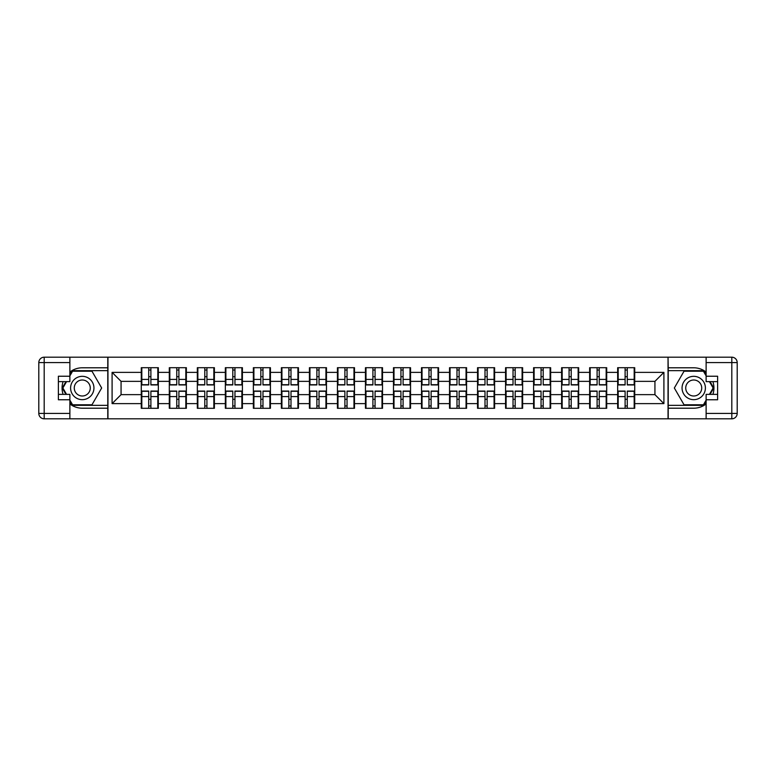 <?xml version="1.0" encoding="UTF-8"?>
<svg xmlns="http://www.w3.org/2000/svg" width="776" height="776" viewBox="0 0 776 776"><rect width="100%" height="100%" fill="white"/><g stroke="black" fill="none" stroke-linecap="round" stroke-linejoin="round"><path stroke-width="1.16" d="M69.879 403.957A20.205 20.205 0 0 0 82.266 408.205L107.777 408.205L107.777 418.807L668.223 418.807L668.223 408.205L693.734 408.205A20.205 20.205 0 0 0 706.121 403.957M634.72 399.407L634.186 399.407M618.191 399.407L617.657 399.407M617.657 376.593L618.191 376.593M634.186 376.593L634.72 376.593M634.72 374.255L634.186 374.255M618.191 374.255L617.657 374.255M617.657 401.745L618.191 401.745M634.186 401.745L634.72 401.745M606.696 399.407L606.163 399.407M590.177 399.407L589.634 399.407M589.634 376.593L590.177 376.593M606.163 376.593L606.696 376.593M606.696 374.255L606.163 374.255M590.177 374.255L589.634 374.255M589.634 401.745L590.177 401.745M606.163 401.745L606.696 401.745M578.673 399.407L578.139 399.407M562.154 399.407L561.611 399.407M561.611 376.593L562.154 376.593M578.139 376.593L578.673 376.593M578.673 374.255L578.139 374.255M562.154 374.255L561.611 374.255M561.611 401.745L562.154 401.745M578.139 401.745L578.673 401.745M550.659 399.407L550.116 399.407M534.13 399.407L533.587 399.407M533.587 376.593L534.13 376.593M550.116 376.593L550.659 376.593M550.659 374.255L550.116 374.255M534.13 374.255L533.587 374.255M533.587 401.745L534.13 401.745M550.116 401.745L550.659 401.745M522.636 399.407L522.093 399.407M506.107 399.407L505.564 399.407M505.564 376.593L506.107 376.593M522.093 376.593L522.636 376.593M522.636 374.255L522.093 374.255M506.107 374.255L505.564 374.255M505.564 401.745L506.107 401.745M522.093 401.745L522.636 401.745M494.613 399.407L494.07 399.407M478.084 399.407L477.541 399.407M477.541 376.593L478.084 376.593M494.07 376.593L494.613 376.593M494.613 374.255L494.07 374.255M478.084 374.255L477.541 374.255M477.541 401.745L478.084 401.745M494.07 401.745L494.613 401.745M466.589 399.407L466.046 399.407M450.061 399.407L449.527 399.407M449.527 376.593L450.061 376.593M466.046 376.593L466.589 376.593M466.589 374.255L466.046 374.255M450.061 374.255L449.527 374.255M449.527 401.745L450.061 401.745M466.046 401.745L466.589 401.745M438.566 399.407L438.023 399.407M422.037 399.407L421.504 399.407M421.504 376.593L422.037 376.593M438.023 376.593L438.566 376.593M438.566 374.255L438.023 374.255M422.037 374.255L421.504 374.255M421.504 401.745L422.037 401.745M438.023 401.745L438.566 401.745M410.543 399.407L410.009 399.407M394.014 399.407L393.48 399.407M393.48 376.593L394.014 376.593M410.009 376.593L410.543 376.593M410.543 374.255L410.009 374.255M394.014 374.255L393.48 374.255M393.48 401.745L394.014 401.745M410.009 401.745L410.543 401.745M382.519 399.407L381.986 399.407M365.991 399.407L365.457 399.407M365.457 376.593L365.991 376.593M381.986 376.593L382.519 376.593M382.519 374.255L381.986 374.255M365.991 374.255L365.457 374.255M365.457 401.745L365.991 401.745M381.986 401.745L382.519 401.745M354.496 399.407L353.963 399.407M337.977 399.407L337.434 399.407M337.434 376.593L337.977 376.593M353.963 376.593L354.496 376.593M354.496 374.255L353.963 374.255M337.977 374.255L337.434 374.255M337.434 401.745L337.977 401.745M353.963 401.745L354.496 401.745M326.473 399.407L325.939 399.407M309.954 399.407L309.411 399.407M309.411 376.593L309.954 376.593M325.939 376.593L326.473 376.593M326.473 374.255L325.939 374.255M309.954 374.255L309.411 374.255M309.411 401.745L309.954 401.745M325.939 401.745L326.473 401.745M298.459 399.407L297.916 399.407M281.93 399.407L281.387 399.407M281.387 376.593L281.93 376.593M297.916 376.593L298.459 376.593M298.459 374.255L297.916 374.255M281.93 374.255L281.387 374.255M281.387 401.745L281.93 401.745M297.916 401.745L298.459 401.745M270.436 399.407L269.893 399.407M253.907 399.407L253.364 399.407M253.364 376.593L253.907 376.593M269.893 376.593L270.436 376.593M270.436 374.255L269.893 374.255M253.907 374.255L253.364 374.255M253.364 401.745L253.907 401.745M269.893 401.745L270.436 401.745M242.413 399.407L241.869 399.407M225.884 399.407L225.341 399.407M225.341 376.593L225.884 376.593M241.869 376.593L242.413 376.593M242.413 374.255L241.869 374.255M225.884 374.255L225.341 374.255M225.341 401.745L225.884 401.745M241.869 401.745L242.413 401.745M214.389 399.407L213.846 399.407M197.861 399.407L197.327 399.407M197.327 376.593L197.861 376.593M213.846 376.593L214.389 376.593M214.389 374.255L213.846 374.255M197.861 374.255L197.327 374.255M197.327 401.745L197.861 401.745M213.846 401.745L214.389 401.745M186.366 399.407L185.823 399.407M169.837 399.407L169.304 399.407M169.304 376.593L169.837 376.593M185.823 376.593L186.366 376.593M186.366 374.255L185.823 374.255M169.837 374.255L169.304 374.255M169.304 401.745L169.837 401.745M185.823 401.745L186.366 401.745M706.121 372.043A20.205 20.205 0 0 0 693.734 367.795L668.223 367.795L668.039 357.193L668.039 418.807M668.039 357.193L107.777 357.193L107.777 367.795L82.266 367.795A20.205 20.205 0 0 0 69.879 372.043M107.961 418.807L107.961 357.193M654.934 394.644L654.934 381.355L634.72 381.355L634.72 394.644L654.934 394.644L663.907 403.627L663.907 372.373L634.72 372.373L634.72 367.698L617.657 367.698L617.657 381.355L606.696 381.355L606.696 394.644L617.657 394.644L617.657 381.355M663.907 403.627L634.72 403.627L634.72 408.302L617.657 408.302L617.657 403.627L606.696 403.627L606.696 408.302L589.634 408.302L589.634 403.627L578.673 403.627L578.673 408.302L561.611 408.302L561.611 403.627L550.659 403.627L550.659 408.302L533.587 408.302L533.587 403.627L522.636 403.627L522.636 408.302L505.564 408.302L505.564 403.627L494.613 403.627L494.613 408.302L477.541 408.302L477.541 403.627L466.589 403.627L466.589 408.302L449.527 408.302L449.527 403.627L438.566 403.627L438.566 408.302L421.504 408.302L421.504 403.627L410.543 403.627L410.543 408.302L393.48 408.302L393.48 403.627L382.519 403.627L382.519 408.302L365.457 408.302L365.457 403.627L354.496 403.627L354.496 408.302L337.434 408.302L337.434 403.627L326.473 403.627L326.473 408.302L309.411 408.302L309.411 403.627L298.459 403.627L298.459 408.302L281.387 408.302L281.387 403.627L270.436 403.627L270.436 408.302L253.364 408.302L253.364 403.627L242.413 403.627L242.413 408.302L225.341 408.302L225.341 403.627L214.389 403.627L214.389 408.302L197.327 408.302L197.327 403.627L186.366 403.627L186.366 408.302L169.304 408.302L169.304 403.627L158.343 403.627L158.343 408.302L141.28 408.302L141.28 403.627L112.093 403.627L112.093 372.373L141.28 372.373L141.28 381.355L121.066 381.355L121.066 394.644L141.28 394.644L141.28 381.355M617.657 372.373L606.696 372.373L606.696 367.698L589.634 367.698L589.634 372.373L578.673 372.373L578.673 367.698L561.611 367.698L561.611 372.373L550.659 372.373L550.659 367.698L533.587 367.698L533.587 372.373L522.636 372.373L522.636 367.698L505.564 367.698L505.564 372.373L494.613 372.373L494.613 367.698L477.541 367.698L477.541 372.373L466.589 372.373L466.589 367.698L449.527 367.698L449.527 372.373L438.566 372.373L438.566 367.698L421.504 367.698L421.504 372.373L410.543 372.373L410.543 367.698L393.48 367.698L393.48 372.373L382.519 372.373L382.519 367.698L365.457 367.698L365.457 372.373L354.496 372.373L354.496 367.698L337.434 367.698L337.434 372.373L326.473 372.373L326.473 367.698L309.411 367.698L309.411 372.373L298.459 372.373L298.459 367.698L281.387 367.698L281.387 372.373L270.436 372.373L270.436 367.698L253.364 367.698L253.364 372.373L242.413 372.373L242.413 367.698L225.341 367.698L225.341 372.373L214.389 372.373L214.389 367.698L197.327 367.698L197.327 372.373L186.366 372.373L186.366 367.698L169.304 367.698L169.304 372.373L158.343 372.373L158.343 367.698L141.28 367.698L141.28 372.373M617.657 394.644L617.657 403.627M606.696 394.644L606.696 403.627M606.696 372.373L606.696 381.355M578.673 394.644L589.634 394.644L589.634 381.355L578.673 381.355L578.673 403.627M589.634 394.644L589.634 403.627M589.634 372.373L589.634 381.355M578.673 372.373L578.673 381.355M550.659 394.644L561.611 394.644L561.611 381.355L550.659 381.355L550.659 403.627M561.611 394.644L561.611 403.627M561.611 372.373L561.611 381.355M550.659 372.373L550.659 381.355M522.636 394.644L533.587 394.644L533.587 381.355L522.636 381.355L522.636 403.627M533.587 394.644L533.587 403.627M533.587 372.373L533.587 381.355M522.636 372.373L522.636 381.355M494.613 394.644L505.564 394.644L505.564 381.355L494.613 381.355L494.613 403.627M505.564 394.644L505.564 403.627M505.564 372.373L505.564 381.355M494.613 372.373L494.613 381.355M466.589 394.644L477.541 394.644L477.541 381.355L466.589 381.355L466.589 403.627M477.541 394.644L477.541 403.627M477.541 372.373L477.541 381.355M466.589 372.373L466.589 381.355M438.566 394.644L449.527 394.644L449.527 381.355L438.566 381.355L438.566 403.627M449.527 394.644L449.527 403.627M449.527 372.373L449.527 381.355M438.566 372.373L438.566 381.355M410.543 394.644L421.504 394.644L421.504 381.355L410.543 381.355L410.543 403.627M421.504 394.644L421.504 403.627M421.504 372.373L421.504 381.355M410.543 372.373L410.543 381.355M382.519 394.644L393.48 394.644L393.48 381.355L382.519 381.355L382.519 403.627M393.48 394.644L393.48 403.627M393.48 372.373L393.48 381.355M382.519 372.373L382.519 381.355M354.496 394.644L365.457 394.644L365.457 381.355L354.496 381.355L354.496 403.627M365.457 394.644L365.457 403.627M365.457 372.373L365.457 381.355M354.496 372.373L354.496 381.355M326.473 394.644L337.434 394.644L337.434 381.355L326.473 381.355L326.473 403.627M337.434 394.644L337.434 403.627M337.434 372.373L337.434 381.355M326.473 372.373L326.473 381.355M298.459 394.644L309.411 394.644L309.411 381.355L298.459 381.355L298.459 403.627M309.411 394.644L309.411 403.627M309.411 372.373L309.411 381.355M298.459 372.373L298.459 381.355M270.436 394.644L281.387 394.644L281.387 381.355L270.436 381.355L270.436 403.627M281.387 394.644L281.387 403.627M281.387 372.373L281.387 381.355M270.436 372.373L270.436 381.355M242.413 394.644L253.364 394.644L253.364 381.355L242.413 381.355L242.413 403.627M253.364 394.644L253.364 403.627M253.364 372.373L253.364 381.355M242.413 372.373L242.413 381.355M214.389 394.644L225.341 394.644L225.341 381.355L214.389 381.355L214.389 403.627M225.341 394.644L225.341 403.627M225.341 372.373L225.341 381.355M214.389 372.373L214.389 381.355M186.366 394.644L197.327 394.644L197.327 381.355L186.366 381.355L186.366 403.627M197.327 394.644L197.327 403.627M197.327 372.373L197.327 381.355M186.366 372.373L186.366 381.355M158.343 394.644L169.304 394.644L169.304 381.355L158.343 381.355L158.343 403.627M169.304 394.644L169.304 403.627M169.304 372.373L169.304 381.355M158.343 372.373L158.343 381.355M158.343 399.407L157.809 399.407M141.814 399.407L141.28 399.407M141.28 376.593L141.814 376.593M157.809 376.593L158.343 376.593M158.343 374.255L157.809 374.255M141.814 374.255L141.28 374.255M141.28 401.745L141.814 401.745M157.809 401.745L158.343 401.745M141.28 394.644L141.28 403.627M121.066 394.644L112.093 403.627M112.093 372.373L121.066 381.355M634.72 394.644L634.72 403.627M634.72 372.373L634.72 381.355M663.907 372.373L654.934 381.355M157.809 367.698L157.809 384.945L150.893 384.945L150.893 367.698M148.73 367.698L148.73 384.945L141.814 384.945L141.814 367.698M148.73 370.036L150.893 370.036M150.893 376.68L148.73 376.68M141.814 408.302L141.814 391.055L148.73 391.055L148.73 408.302M150.893 408.302L150.893 391.055L157.809 391.055L157.809 408.302M150.893 405.964L148.73 405.964M148.73 399.32L150.893 399.32M76.436 377.893A11.679 11.679 0 0 0 72.158 393.839A11.679 11.679 0 0 0 88.105 398.107A11.679 11.679 0 0 0 92.383 382.161A11.679 11.679 0 0 0 76.436 377.893M78.269 381.074A7.993 7.993 0 0 0 75.35 391.996A7.993 7.993 0 0 0 86.272 394.926A7.993 7.993 0 0 0 89.192 384.004A7.993 7.993 0 0 0 78.269 381.074M69.879 375.875L72.575 371.209L91.966 371.209L101.666 388L91.966 404.791L72.575 404.791L69.879 400.125M66.561 394.373L62.875 388L66.561 381.627M699.564 377.893A11.679 11.679 0 0 0 683.617 382.161A11.679 11.679 0 0 0 687.895 398.107A11.679 11.679 0 0 0 703.842 393.839A11.679 11.679 0 0 0 699.564 377.893M697.731 381.074A7.993 7.993 0 0 0 686.808 384.004A7.993 7.993 0 0 0 689.728 394.926A7.993 7.993 0 0 0 700.65 391.996A7.993 7.993 0 0 0 697.731 381.074M706.121 400.125L703.425 404.791L684.034 404.791L674.334 388L684.034 371.209L703.425 371.209L706.121 375.875M709.439 381.627L713.125 388L709.439 394.373M63.098 381.627A20.205 20.205 0 0 0 63.098 394.373M107.777 357.193L69.879 357.193L69.879 381.627L58.384 381.627M107.777 418.807L44.193 418.807A5.393 5.393 0 0 1 38.8 413.414L38.8 362.586A5.393 5.393 0 0 1 44.193 357.193L69.879 357.193M107.777 408.205L107.777 367.795M58.384 394.373L69.879 394.373L69.879 418.807M69.879 376.234L58.384 376.234L58.384 399.766L69.879 399.766M107.777 370.666L72.265 370.666L69.879 374.798M69.879 401.202L72.265 405.334L107.777 405.334M65.941 381.627L62.255 388L65.941 394.373M712.902 394.373A20.205 20.205 0 0 0 712.902 381.627M668.223 418.807L706.121 418.807L706.121 394.373L717.616 394.373M668.223 357.193L731.807 357.193A5.393 5.393 0 0 1 737.2 362.586L737.2 413.414A5.393 5.393 0 0 1 731.807 418.807L706.121 418.807M668.223 367.795L668.223 408.205M717.616 381.627L706.121 381.627L706.121 357.193M706.121 399.766L717.616 399.766L717.616 376.234L706.121 376.234M668.223 405.334L703.735 405.334L706.121 401.202M706.121 374.798L703.735 370.666L668.223 370.666M710.059 394.373L713.745 388L710.059 381.627M185.823 367.698L185.823 384.945L178.907 384.945L178.907 367.698M176.753 367.698L176.753 384.945L169.837 384.945L169.837 367.698M176.753 370.036L178.907 370.036M178.907 376.68L176.753 376.68M213.846 367.698L213.846 384.945L206.93 384.945L206.93 367.698M204.777 367.698L204.777 384.945L197.861 384.945L197.861 367.698M204.777 370.036L206.93 370.036M206.93 376.68L204.777 376.68M241.869 367.698L241.869 384.945L234.953 384.945L234.953 367.698M232.8 367.698L232.8 384.945L225.884 384.945L225.884 367.698M232.8 370.036L234.953 370.036M234.953 376.68L232.8 376.68M269.893 367.698L269.893 384.945L262.977 384.945L262.977 367.698M260.823 367.698L260.823 384.945L253.907 384.945L253.907 367.698M260.823 370.036L262.977 370.036M262.977 376.68L260.823 376.68M297.916 367.698L297.916 384.945L291 384.945L291 367.698M288.847 367.698L288.847 384.945L281.93 384.945L281.93 367.698M288.847 370.036L291 370.036M291 376.68L288.847 376.68M169.837 408.302L169.837 391.055L176.753 391.055L176.753 408.302M178.907 408.302L178.907 391.055L185.823 391.055L185.823 408.302M178.907 405.964L176.753 405.964M176.753 399.32L178.907 399.32M197.861 408.302L197.861 391.055L204.777 391.055L204.777 408.302M206.93 408.302L206.93 391.055L213.846 391.055L213.846 408.302M206.93 405.964L204.777 405.964M204.777 399.32L206.93 399.32M225.884 408.302L225.884 391.055L232.8 391.055L232.8 408.302M234.953 408.302L234.953 391.055L241.869 391.055L241.869 408.302M234.953 405.964L232.8 405.964M232.8 399.32L234.953 399.32M253.907 408.302L253.907 391.055L260.823 391.055L260.823 408.302M262.977 408.302L262.977 391.055L269.893 391.055L269.893 408.302M262.977 405.964L260.823 405.964M260.823 399.32L262.977 399.32M281.93 408.302L281.93 391.055L288.847 391.055L288.847 408.302M291 408.302L291 391.055L297.916 391.055L297.916 408.302M291 405.964L288.847 405.964M288.847 399.32L291 399.32M325.939 367.698L325.939 384.945L319.023 384.945L319.023 367.698M316.87 367.698L316.87 384.945L309.954 384.945L309.954 367.698M316.87 370.036L319.023 370.036M319.023 376.68L316.87 376.68M309.954 408.302L309.954 391.055L316.87 391.055L316.87 408.302M319.023 408.302L319.023 391.055L325.939 391.055L325.939 408.302M319.023 405.964L316.87 405.964M316.87 399.32L319.023 399.32M353.963 367.698L353.963 384.945L347.047 384.945L347.047 367.698M344.893 367.698L344.893 384.945L337.977 384.945L337.977 367.698M344.893 370.036L347.047 370.036M347.047 376.68L344.893 376.68M337.977 408.302L337.977 391.055L344.893 391.055L344.893 408.302M347.047 408.302L347.047 391.055L353.963 391.055L353.963 408.302M347.047 405.964L344.893 405.964M344.893 399.32L347.047 399.32M381.986 367.698L381.986 384.945L375.07 384.945L375.07 367.698M372.907 367.698L372.907 384.945L365.991 384.945L365.991 367.698M372.907 370.036L375.07 370.036M375.07 376.68L372.907 376.68M365.991 408.302L365.991 391.055L372.907 391.055L372.907 408.302M375.07 408.302L375.07 391.055L381.986 391.055L381.986 408.302M375.07 405.964L372.907 405.964M372.907 399.32L375.07 399.32M410.009 367.698L410.009 384.945L403.093 384.945L403.093 367.698M400.93 367.698L400.93 384.945L394.014 384.945L394.014 367.698M400.93 370.036L403.093 370.036M403.093 376.68L400.93 376.68M394.014 408.302L394.014 391.055L400.93 391.055L400.93 408.302M403.093 408.302L403.093 391.055L410.009 391.055L410.009 408.302M403.093 405.964L400.93 405.964M400.93 399.32L403.093 399.32M438.023 367.698L438.023 384.945L431.107 384.945L431.107 367.698M428.953 367.698L428.953 384.945L422.037 384.945L422.037 367.698M428.953 370.036L431.107 370.036M431.107 376.68L428.953 376.68M422.037 408.302L422.037 391.055L428.953 391.055L428.953 408.302M431.107 408.302L431.107 391.055L438.023 391.055L438.023 408.302M431.107 405.964L428.953 405.964M428.953 399.32L431.107 399.32M466.046 367.698L466.046 384.945L459.13 384.945L459.13 367.698M456.977 367.698L456.977 384.945L450.061 384.945L450.061 367.698M456.977 370.036L459.13 370.036M459.13 376.68L456.977 376.68M450.061 408.302L450.061 391.055L456.977 391.055L456.977 408.302M459.13 408.302L459.13 391.055L466.046 391.055L466.046 408.302M459.13 405.964L456.977 405.964M456.977 399.32L459.13 399.32M494.07 367.698L494.07 384.945L487.153 384.945L487.153 367.698M485 367.698L485 384.945L478.084 384.945L478.084 367.698M485 370.036L487.153 370.036M487.153 376.68L485 376.68M478.084 408.302L478.084 391.055L485 391.055L485 408.302M487.153 408.302L487.153 391.055L494.07 391.055L494.07 408.302M487.153 405.964L485 405.964M485 399.32L487.153 399.32M522.093 367.698L522.093 384.945L515.177 384.945L515.177 367.698M513.023 367.698L513.023 384.945L506.107 384.945L506.107 367.698M513.023 370.036L515.177 370.036M515.177 376.68L513.023 376.68M506.107 408.302L506.107 391.055L513.023 391.055L513.023 408.302M515.177 408.302L515.177 391.055L522.093 391.055L522.093 408.302M515.177 405.964L513.023 405.964M513.023 399.32L515.177 399.32M550.116 367.698L550.116 384.945L543.2 384.945L543.2 367.698M541.047 367.698L541.047 384.945L534.13 384.945L534.13 367.698M541.047 370.036L543.2 370.036M543.2 376.68L541.047 376.68M534.13 408.302L534.13 391.055L541.047 391.055L541.047 408.302M543.2 408.302L543.2 391.055L550.116 391.055L550.116 408.302M543.2 405.964L541.047 405.964M541.047 399.32L543.2 399.32M578.139 367.698L578.139 384.945L571.223 384.945L571.223 367.698M569.07 367.698L569.07 384.945L562.154 384.945L562.154 367.698M569.07 370.036L571.223 370.036M571.223 376.68L569.07 376.68M562.154 408.302L562.154 391.055L569.07 391.055L569.07 408.302M571.223 408.302L571.223 391.055L578.139 391.055L578.139 408.302M571.223 405.964L569.07 405.964M569.07 399.32L571.223 399.32M606.163 367.698L606.163 384.945L599.247 384.945L599.247 367.698M597.093 367.698L597.093 384.945L590.177 384.945L590.177 367.698M597.093 370.036L599.247 370.036M599.247 376.68L597.093 376.68M590.177 408.302L590.177 391.055L597.093 391.055L597.093 408.302M599.247 408.302L599.247 391.055L606.163 391.055L606.163 408.302M599.247 405.964L597.093 405.964M597.093 399.32L599.247 399.32M634.186 367.698L634.186 384.945L627.27 384.945L627.27 367.698M625.107 367.698L625.107 384.945L618.191 384.945L618.191 367.698M625.107 370.036L627.27 370.036M627.27 376.68L625.107 376.68M618.191 408.302L618.191 391.055L625.107 391.055L625.107 408.302M627.27 408.302L627.27 391.055L634.186 391.055L634.186 408.302M627.27 405.964L625.107 405.964M625.107 399.32L627.27 399.32M148.73 379.406L141.814 379.406M148.73 384.712L141.814 384.712M157.809 379.406L150.893 379.406M157.809 384.712L150.893 384.712M150.893 396.594L157.809 396.594M150.893 391.288L157.809 391.288M141.814 396.594L148.73 396.594M141.814 391.288L148.73 391.288M69.879 362.586L44.193 362.586L44.193 413.414L69.879 413.414M38.8 362.586L44.193 362.586L44.193 357.193M44.193 418.807L44.193 413.414L38.8 413.414M706.121 413.414L731.807 413.414L731.807 362.586L706.121 362.586M737.2 413.414L731.807 413.414L731.807 418.807M731.807 357.193L731.807 362.586L737.2 362.586M176.753 379.406L169.837 379.406M176.753 384.712L169.837 384.712M185.823 379.406L178.907 379.406M185.823 384.712L178.907 384.712M204.777 379.406L197.861 379.406M204.777 384.712L197.861 384.712M213.846 379.406L206.93 379.406M213.846 384.712L206.93 384.712M232.8 379.406L225.884 379.406M232.8 384.712L225.884 384.712M241.869 379.406L234.953 379.406M241.869 384.712L234.953 384.712M260.823 379.406L253.907 379.406M260.823 384.712L253.907 384.712M269.893 379.406L262.977 379.406M269.893 384.712L262.977 384.712M288.847 379.406L281.93 379.406M288.847 384.712L281.93 384.712M297.916 379.406L291 379.406M297.916 384.712L291 384.712M178.907 396.594L185.823 396.594M178.907 391.288L185.823 391.288M169.837 396.594L176.753 396.594M169.837 391.288L176.753 391.288M206.93 396.594L213.846 396.594M206.93 391.288L213.846 391.288M197.861 396.594L204.777 396.594M197.861 391.288L204.777 391.288M234.953 396.594L241.869 396.594M234.953 391.288L241.869 391.288M225.884 396.594L232.8 396.594M225.884 391.288L232.8 391.288M262.977 396.594L269.893 396.594M262.977 391.288L269.893 391.288M253.907 396.594L260.823 396.594M253.907 391.288L260.823 391.288M291 396.594L297.916 396.594M291 391.288L297.916 391.288M281.93 396.594L288.847 396.594M281.93 391.288L288.847 391.288M316.87 379.406L309.954 379.406M316.87 384.712L309.954 384.712M325.939 379.406L319.023 379.406M325.939 384.712L319.023 384.712M319.023 396.594L325.939 396.594M319.023 391.288L325.939 391.288M309.954 396.594L316.87 396.594M309.954 391.288L316.87 391.288M344.893 379.406L337.977 379.406M344.893 384.712L337.977 384.712M353.963 379.406L347.047 379.406M353.963 384.712L347.047 384.712M347.047 396.594L353.963 396.594M347.047 391.288L353.963 391.288M337.977 396.594L344.893 396.594M337.977 391.288L344.893 391.288M372.907 379.406L365.991 379.406M372.907 384.712L365.991 384.712M381.986 379.406L375.07 379.406M381.986 384.712L375.07 384.712M375.07 396.594L381.986 396.594M375.07 391.288L381.986 391.288M365.991 396.594L372.907 396.594M365.991 391.288L372.907 391.288M400.93 379.406L394.014 379.406M400.93 384.712L394.014 384.712M410.009 379.406L403.093 379.406M410.009 384.712L403.093 384.712M403.093 396.594L410.009 396.594M403.093 391.288L410.009 391.288M394.014 396.594L400.93 396.594M394.014 391.288L400.93 391.288M428.953 379.406L422.037 379.406M428.953 384.712L422.037 384.712M438.023 379.406L431.107 379.406M438.023 384.712L431.107 384.712M431.107 396.594L438.023 396.594M431.107 391.288L438.023 391.288M422.037 396.594L428.953 396.594M422.037 391.288L428.953 391.288M456.977 379.406L450.061 379.406M456.977 384.712L450.061 384.712M466.046 379.406L459.13 379.406M466.046 384.712L459.13 384.712M459.13 396.594L466.046 396.594M459.13 391.288L466.046 391.288M450.061 396.594L456.977 396.594M450.061 391.288L456.977 391.288M485 379.406L478.084 379.406M485 384.712L478.084 384.712M494.07 379.406L487.153 379.406M494.07 384.712L487.153 384.712M487.153 396.594L494.07 396.594M487.153 391.288L494.07 391.288M478.084 396.594L485 396.594M478.084 391.288L485 391.288M513.023 379.406L506.107 379.406M513.023 384.712L506.107 384.712M522.093 379.406L515.177 379.406M522.093 384.712L515.177 384.712M515.177 396.594L522.093 396.594M515.177 391.288L522.093 391.288M506.107 396.594L513.023 396.594M506.107 391.288L513.023 391.288M541.047 379.406L534.13 379.406M541.047 384.712L534.13 384.712M550.116 379.406L543.2 379.406M550.116 384.712L543.2 384.712M543.2 396.594L550.116 396.594M543.2 391.288L550.116 391.288M534.13 396.594L541.047 396.594M534.13 391.288L541.047 391.288M569.07 379.406L562.154 379.406M569.07 384.712L562.154 384.712M578.139 379.406L571.223 379.406M578.139 384.712L571.223 384.712M571.223 396.594L578.139 396.594M571.223 391.288L578.139 391.288M562.154 396.594L569.07 396.594M562.154 391.288L569.07 391.288M597.093 379.406L590.177 379.406M597.093 384.712L590.177 384.712M606.163 379.406L599.247 379.406M606.163 384.712L599.247 384.712M599.247 396.594L606.163 396.594M599.247 391.288L606.163 391.288M590.177 396.594L597.093 396.594M590.177 391.288L597.093 391.288M625.107 379.406L618.191 379.406M625.107 384.712L618.191 384.712M634.186 379.406L627.27 379.406M634.186 384.712L627.27 384.712M627.27 396.594L634.186 396.594M627.27 391.288L634.186 391.288M618.191 396.594L625.107 396.594M618.191 391.288L625.107 391.288"/></g></svg>
